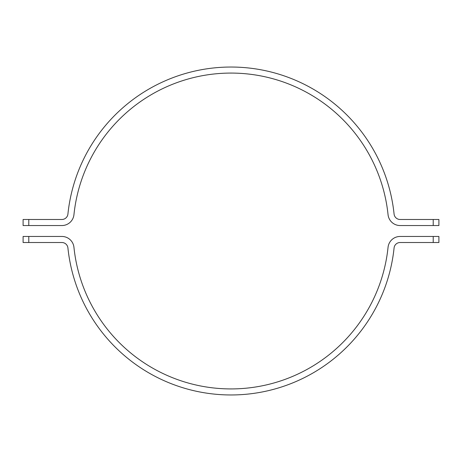 <?xml version="1.0" encoding="UTF-8"?>
<svg xmlns="http://www.w3.org/2000/svg" width="462" height="462" viewBox="0 0 462 462"><rect width="100%" height="100%" fill="white"/><g stroke="black" fill="none" stroke-linecap="round" stroke-linejoin="round"><path stroke-width="0.69" d="M23.1 236.457L28.783 236.457L28.783 242.515L23.1 242.515L23.1 236.457M28.783 242.515L61.896 242.515A6.064 6.064 0 0 1 67.92 247.95A163.958 163.958 0 0 0 394.08 247.95A6.064 6.064 0 0 1 400.104 242.515L433.217 242.515L433.217 236.457L438.9 236.457L438.9 242.515L433.217 242.515M433.217 236.457L400.104 236.457A12.122 12.122 0 0 0 388.051 247.326A157.894 157.894 0 0 1 73.949 247.326A12.122 12.122 0 0 0 61.896 236.457L28.783 236.457M438.9 225.543L433.217 225.543L433.217 219.485L438.9 219.485L438.9 225.543M433.217 219.485L400.104 219.485A6.064 6.064 0 0 1 394.08 214.05A163.958 163.958 0 0 0 67.92 214.05A6.064 6.064 0 0 1 61.896 219.485L28.783 219.485L28.783 225.543L23.1 225.543L23.1 219.485L28.783 219.485M28.783 225.543L61.896 225.543A12.122 12.122 0 0 0 73.949 214.674A157.894 157.894 0 0 1 388.051 214.674A12.122 12.122 0 0 0 400.104 225.543L433.217 225.543"/></g></svg>

